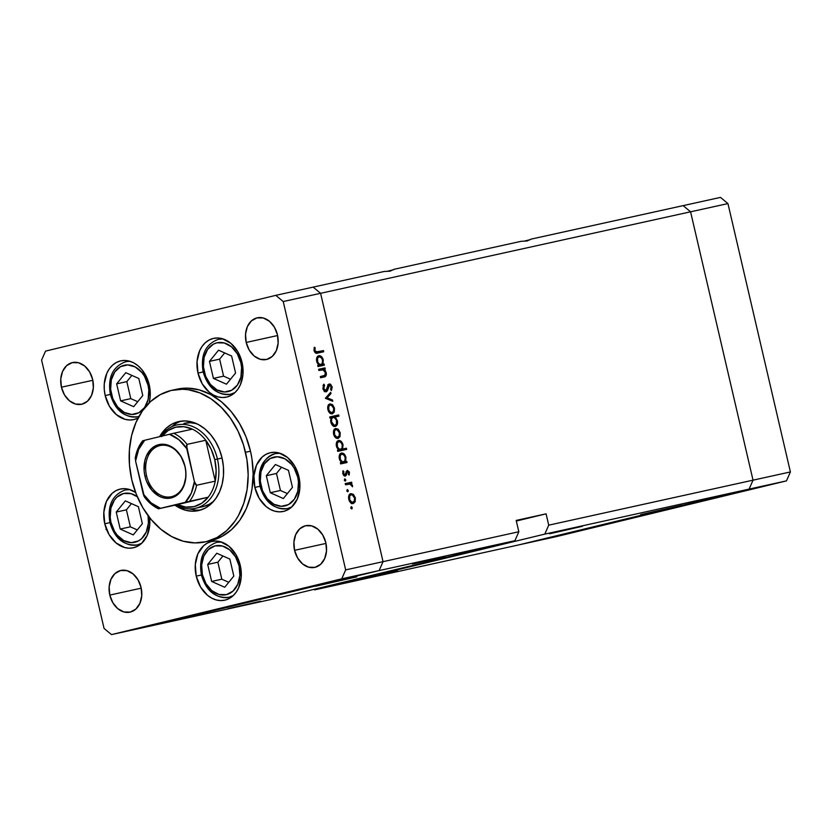 <?xml version="1.0" encoding="UTF-8"?>
<svg xmlns="http://www.w3.org/2000/svg" width="832" height="832" viewBox="0 0 832 832"><rect width="100%" height="100%" fill="white"/><g stroke="black" fill="none" stroke-linecap="round" stroke-linejoin="round"><path stroke-width="1.25" d="M749.102 489.102L518.856 544.877L556.223 536.65L314.548 589.878L544.804 534.102L786.469 480.875L556.223 536.65L786.469 480.875L790.4 471.942L786.469 480.875L749.102 489.102L518.856 544.877L749.102 489.102L753.033 480.168L749.102 489.102L518.856 544.877L314.548 589.878L313.934 589.368L314.548 589.878L544.804 534.102L749.102 489.102L753.033 480.168L790.4 471.942L548.725 525.169L544.804 534.102L548.725 525.169L753.033 480.168L749.102 489.102M683.134 205.629L690.581 211.806L753.033 480.168L690.581 211.806L753.033 480.168L690.581 211.806L727.948 203.58L790.4 471.942L727.948 203.58L320.59 293.301L383.042 561.662L379.111 570.596L514.904 540.696L284.648 596.461L148.866 626.371L379.111 570.596L148.866 626.371L284.648 596.461L514.904 540.696L518.825 531.752L383.042 561.662L379.111 570.596L514.904 540.696L518.825 531.752L516.194 520.416L546.083 513.833L548.725 525.169L546.083 513.833L516.194 520.416L518.825 531.752L383.042 561.662L320.59 293.301L383.042 561.662L320.59 293.301L690.581 211.806L683.134 205.629L690.581 211.806L683.134 205.629L720.502 197.392L727.948 203.58L720.502 197.392L531.19 239.096L527.103 240.978L521.144 241.311L394.16 269.277L390.073 271.159L384.114 271.492L313.144 287.123L320.59 293.301L283.223 301.538L345.665 569.899L383.042 561.662L345.665 569.899L283.223 301.538L275.777 295.35L313.144 287.123L320.59 293.301L313.144 287.123L275.777 295.35L45.531 351.125L275.777 295.35L283.223 301.538L320.59 293.301L313.144 287.123L384.114 271.492L390.073 271.159L394.16 269.277L521.144 241.311L527.103 240.978L531.19 239.096L683.134 205.629M397.706 571.064L364.78 578.562L397.706 571.064M582.473 526.302L549.557 533.801L582.473 526.302M445.442 556.494L412.516 563.992L445.442 556.494M260.676 601.245L227.75 608.743L260.676 601.245M523.983 241.186L530.587 239.554L523.983 241.186M386.953 271.367L393.557 269.745L386.953 271.367M356.814 576.857L315.546 586.248L356.814 576.857M681.959 505.242L640.692 514.634L681.959 505.242M516.329 521.04L546.083 513.833L516.329 521.04M203.31 506.553L209.227 504.275L213.658 501.259A42.692 32.167 77.6 0 1 202.821 506.667L195.343 508.321A42.692 32.167 77.6 0 1 176.03 504.951A42.692 32.167 -102.4 0 0 209.134 500.063A42.692 32.167 -102.4 0 0 217.433 459.056A42.692 32.167 -102.4 0 0 192.286 426.358A42.692 32.167 -102.4 0 0 160.649 436.405A42.692 32.167 77.6 0 1 176.977 424.934A42.692 32.167 77.6 0 1 217.433 459.056L222.061 458.026L217.433 459.056A42.692 32.167 77.6 0 1 195.343 508.321M190.403 509.101L189.623 508.882A45.604 34.362 -102.4 0 0 200.928 509.933M222.05 457.985A45.604 34.362 77.6 0 1 198.463 510.609A45.604 34.362 77.6 0 1 174.949 505.19L185.422 510.203L192.275 511.212L198.983 510.484L205.306 508.061L210.985 504.015L215.8 498.514L219.575 491.764L222.165 484.026L223.465 475.602L223.423 466.804L222.05 457.985L219.398 449.478L215.55 441.605L210.683 434.678L204.963 428.948L198.619 424.653L191.88 421.949L185.026 420.94L178.318 421.668L171.995 424.102L166.317 428.137L159.598 436.665A45.604 34.362 77.6 0 1 178.838 421.543A45.604 34.362 77.6 0 1 222.05 457.985M176.041 389.386L187.47 388.149L199.139 389.865L210.59 394.472L221.395 401.783L231.13 411.528L239.429 423.332L245.96 436.727L250.484 451.204A77.615 58.49 -102.4 0 0 176.935 389.178L171.954 390.27A77.615 58.49 77.6 0 1 245.502 452.306L250.484 451.204L251.94 458.682L253.146 473.741L252.065 488.467L250.682 495.529L246.272 508.695L239.845 520.187L231.639 529.547L221.978 536.432L211.224 540.571M205.348 541.882L210.33 540.779A77.615 58.49 -102.4 0 0 250.484 451.204L245.502 452.306A77.615 58.49 77.6 0 1 205.348 541.882A77.615 58.49 77.6 0 1 131.799 479.846A77.615 58.49 77.6 0 1 171.954 390.27M138.206 417.914L134.046 419.526L129.615 420.004L125.091 419.338L116.47 414.721L109.481 406.37L105.196 395.564L110.365 394.43L105.196 395.564L104.291 389.75L104.26 383.947L106.829 373.287L109.314 368.836L112.497 365.206L116.241 362.544L120.411 360.932L124.842 360.454L129.355 361.119L133.796 362.908L137.987 365.747L141.752 369.522L147.503 379.278L149.25 384.894A30.077 22.662 77.6 0 1 149.094 402.969L150.186 396.51L149.25 384.894A30.077 22.662 77.6 0 0 120.754 360.859A30.077 22.662 77.6 0 0 105.196 395.564A30.077 22.662 77.6 0 0 133.692 419.598A30.077 22.662 77.6 0 0 138.133 417.966M197.995 373.09L203.164 371.946L197.995 373.09L197.059 361.473L199.628 350.813L202.114 346.362L205.296 342.732L209.04 340.059L213.21 338.458L217.641 337.979L222.154 338.645L230.776 343.262L237.765 351.614L242.05 362.419A30.077 22.662 77.6 0 1 226.491 397.124A30.077 22.662 77.6 0 1 197.995 373.09A30.077 22.662 77.6 0 1 213.554 338.374A30.077 22.662 77.6 0 1 242.05 362.419L242.986 374.036L240.417 384.696L237.931 389.147L234.749 392.777L231.005 395.439L226.845 397.041L222.414 397.519L217.89 396.854L213.45 395.075L209.269 392.236L202.28 383.895L197.995 373.09M254.852 487.417L260.021 486.283L254.852 487.417L253.926 475.8L256.485 465.14L262.153 457.059L265.897 454.386L270.067 452.785L274.498 452.306L279.022 452.972L287.643 457.59L294.632 465.941L298.917 476.746A30.077 22.662 77.6 0 1 283.358 511.451A30.077 22.662 77.6 0 1 254.852 487.417A30.077 22.662 77.6 0 1 270.41 452.702A30.077 22.662 77.6 0 1 298.917 476.746L299.842 488.363L297.284 499.023L291.616 507.104L287.872 509.766L283.702 511.368L279.271 511.846L274.747 511.181L270.317 509.402L266.126 506.563L259.137 498.222L254.852 487.417M196.227 576.15L201.396 575.006L196.227 576.15L195.302 564.533L197.86 553.873L203.538 545.792L207.282 543.119L211.442 541.518L215.873 541.039L220.397 541.705L229.018 546.322L236.007 554.674L240.292 565.479A30.077 22.662 77.6 0 1 224.734 600.184A30.077 22.662 77.6 0 1 196.227 576.15A30.077 22.662 77.6 0 1 211.796 541.434A30.077 22.662 77.6 0 1 240.292 565.479L241.228 577.086L238.659 587.746L236.174 592.207L232.991 595.837L229.247 598.499L225.077 600.101L220.646 600.579L216.133 599.914L211.692 598.135L207.501 595.296L200.522 586.955L196.227 576.15M104.77 523.765L109.938 522.631L104.77 523.765L103.844 512.148L106.402 501.488L112.07 493.407L115.825 490.745L119.985 489.143L124.415 488.665L128.939 489.33L135.606 492.471A30.077 22.662 77.6 0 0 120.338 489.06A30.077 22.662 77.6 0 0 104.77 523.765A30.077 22.662 77.6 0 0 133.276 547.81A30.077 22.662 77.6 0 0 149.614 517.629L149.76 524.711L147.202 535.371L141.534 543.452L137.79 546.125L133.619 547.726L129.189 548.205L124.675 547.539L116.043 542.922L109.054 534.57L104.77 523.765M294.57 550.326L325.988 543.41L294.57 550.326L293.914 542.09L295.734 534.518L299.759 528.788L305.365 525.751L311.719 525.886L317.845 529.162L322.795 535.09L325.842 542.755A21.341 16.089 77.6 0 1 314.798 567.393A21.341 16.089 77.6 0 1 294.57 550.326A21.341 16.089 77.6 0 1 305.614 525.699A21.341 16.089 77.6 0 1 325.842 542.755L326.498 551.002L324.678 558.563L320.663 564.304L315.047 567.33L308.693 567.195L302.567 563.919L297.617 558.002L294.57 550.326M61.433 387.202L92.841 380.286L61.433 387.202L60.767 378.955L62.587 371.394L66.612 365.654L72.228 362.627L78.572 362.762L84.698 366.038L89.658 371.956L92.695 379.631A21.341 16.089 77.6 0 1 81.65 404.258A21.341 16.089 77.6 0 1 61.433 387.202A21.341 16.089 77.6 0 1 72.467 362.565A21.341 16.089 77.6 0 1 92.695 379.631L93.361 387.868L91.541 395.439L87.516 401.17L81.9 404.206L75.546 404.071L69.43 400.795L64.47 394.867L61.433 387.202M246.199 342.451L277.607 335.525L246.199 342.451L245.534 334.204L247.354 326.633L251.378 320.902L256.994 317.876L263.349 318.001L269.464 321.287L274.425 327.205L277.462 334.87A21.341 16.089 77.6 0 1 266.417 359.507A21.341 16.089 77.6 0 1 246.199 342.451A21.341 16.089 77.6 0 1 257.244 317.814A21.341 16.089 77.6 0 1 277.462 334.87L278.127 343.117L276.307 350.678L272.282 356.418L266.666 359.445L260.312 359.31L254.197 356.034L249.236 350.116L246.199 342.451M109.803 595.088L141.222 588.162L109.803 595.088L109.148 586.841L110.958 579.28L114.982 573.539L120.598 570.513L126.953 570.648L133.068 573.924L138.029 579.842L141.076 587.506A21.341 16.089 77.6 0 1 130.031 612.144A21.341 16.089 77.6 0 1 109.803 595.088A21.341 16.089 77.6 0 1 120.848 570.45A21.341 16.089 77.6 0 1 141.076 587.506L141.731 595.754L139.911 603.325L135.886 609.055L130.281 612.082L123.926 611.957L117.801 608.681L112.85 602.753L109.803 595.088M104.052 628.42L41.6 360.058L104.052 628.42L111.498 634.608L148.866 626.371L379.111 570.596L341.744 578.833L111.498 634.608L341.744 578.833L345.665 569.899L341.744 578.833L379.111 570.596L383.042 561.662L379.111 570.596L148.866 626.371L111.498 634.608L104.052 628.42M323.856 377.042C325.79 376.886 326.581 375.44 326.248 372.726L325.458 372.913L326.248 372.726L324.126 369.325L322.213 369.782L325.281 369.065L325 367.879L318.625 369.283L318.906 370.469L318.625 369.283L325 367.879L325.281 369.065L324.126 369.325L325.437 370.718L326.394 373.724L324.969 376.688L320.601 377.759L320.33 376.574L324.979 375.274L325.416 372.684L323.357 369.876L318.906 370.469L322.962 369.772L325.416 372.684L324.74 375.461L320.33 376.574L320.601 377.759L324.064 377M326.134 391.882L324.574 391.456L323.097 389.334L323.294 385.029L323.866 384.176L324.563 385.195L323.783 388.419L324.594 390.114L325.874 390.686L328.359 384.53L330.574 384.166L332.176 387.234L331.427 390.53L330.637 389.584L331.053 386.391L329.597 385.05L327.402 390.738L326.134 391.882L329.597 385.05L331.157 386.745L330.637 389.584L331.427 390.53L332.082 386.682L329.285 383.874L328.13 384.904L325.874 390.686L323.783 388.419L324.563 385.195L323.866 384.176L322.889 388.617L326.134 391.882M325.374 398.289L330.689 392.298L330.98 393.588L327.09 397.821L332.478 400.005L332.779 401.294L325.374 398.289L332.779 401.294L332.478 400.005L327.09 397.821L330.98 393.588L330.689 392.298L325.374 398.289M330.002 403.863L332.571 404.685L334.485 408.138L334.298 412.048L332.332 413.868L329.659 412.932L327.891 409.594L328.006 405.839L330.002 403.863C328.047 404.591 327.35 406.505 327.891 409.594C328.775 412.61 330.252 414.034 332.332 413.868L334.298 412.048L334.485 408.138L332.571 404.685L331.084 405.049L332.571 404.685L330.002 403.863M335.733 428.459L338.302 429.281L340.215 432.734L340.018 436.634L338.062 438.464L335.379 437.518L333.611 434.19L333.736 430.425L335.733 428.459C333.778 429.187 333.07 431.09 333.611 434.19C334.495 437.195 335.972 438.63 338.062 438.464L340.018 436.634L340.215 432.734L338.302 429.281L336.804 429.645L338.302 429.281L335.733 428.459M345.571 461.594L346.746 461.334L347.027 462.519L340.652 463.923L340.371 462.738L341.474 462.488L339.674 459.919L339.134 456.82L340.298 453.69L341.817 452.993L343.522 453.502L345.946 457.392L345.571 461.594L345.946 457.392C345.062 454.366 343.574 452.91 341.484 453.045C339.529 453.773 338.822 455.697 339.342 458.806L341.474 462.488L340.371 462.738L340.652 463.923L347.027 462.519L346.746 461.334L343.907 462.02L344.167 463.143L343.907 462.02L346.746 461.334L342.722 462.28L345.571 461.594M350.782 507.957L351.551 506.709L352.206 508.466L350.938 508.373L351.77 508.903L352.238 507.634L351.25 506.698L350.782 507.957M350.886 493.584L353.454 494.406L355.368 497.858L355.17 501.769L353.215 503.589L350.542 502.653L348.774 499.314L348.889 495.56L350.886 493.584C348.93 494.312 348.223 496.215 348.774 499.314C349.648 502.33 351.135 503.755 353.215 503.589L355.17 501.769L355.368 497.858L353.454 494.406L351.967 494.77L353.454 494.406L350.886 493.584M346.798 490.828L347.568 489.58L348.223 491.338L346.944 491.234L347.776 491.774L348.244 490.506L347.266 489.57L346.798 490.828M345.509 484.786L345.228 483.6L351.603 482.196L351.884 483.382L350.938 483.59L352.29 485.004L352.56 486.793L350.147 484.099L345.509 484.786L349.887 484.037L352.56 486.793L350.938 483.59L351.884 483.382L351.603 482.196L345.228 483.6L345.509 484.786M344.313 480.147L344.926 478.868L345.81 480.262L345.29 481.083L344.458 480.553L345.758 479.825L344.781 478.878L344.313 480.147L345.29 481.083L345.758 479.825L344.313 480.168M347.204 470.319L349.294 471.91L349.107 475.072L348.379 474.386L348.587 472.326L347.506 471.505L346.185 475.426L344.542 476.05L342.878 473.938L343.023 470.714L343.793 471.37L343.782 474.042L344.885 474.926L347.204 470.319L344.989 474.916L343.574 473.429L343.793 471.37L343.023 470.714L342.805 473.668L345.301 476.091L347.506 471.505L348.66 472.576L348.379 474.386L349.107 475.072L349.44 472.399L348.66 472.586L349.44 472.399L347.204 470.319M342.597 449.051L346.403 448.209L346.674 449.405L337.73 451.37L337.459 450.185L338.562 449.946L336.762 447.366L336.211 444.267L337.376 441.137L338.894 440.44L340.6 440.95L343.034 444.839L342.597 449.051L343.034 444.839C342.139 441.813 340.652 440.367 338.572 440.492C336.606 441.22 335.899 443.144 336.419 446.264L338.562 449.946L337.459 450.185L337.73 451.37L346.674 449.405L346.403 448.209L343.554 448.906L343.814 450.029L343.554 448.906L346.403 448.209L342.597 449.051M331.178 417.872L329.992 418.132L329.722 416.946L338.666 414.97L338.936 416.156L335.213 416.978L337.563 421.637L337.262 424.424L336.18 426.005L333.902 426.317L331.77 424.445L330.606 420.909L331.178 417.872L330.793 422.063C331.687 425.09 333.174 426.546 335.265 426.421C337.22 425.682 337.927 423.758 337.397 420.649L335.213 416.978L338.936 416.156L338.666 414.97L329.722 416.946L329.992 418.132L331.178 417.872M322.91 364.239L324.095 363.979L324.366 365.165L318.001 366.569L317.72 365.383L318.822 365.144L317.023 362.565L316.482 359.466L317.647 356.335L319.166 355.638L320.871 356.148L323.17 359.549L322.91 364.239L323.294 360.048C322.41 357.011 320.913 355.566 318.833 355.69C316.878 356.418 316.16 358.342 316.69 361.462L318.822 365.144L317.72 365.383L318.001 366.569L324.366 365.165L324.095 363.979L321.256 364.666L321.516 365.799L321.256 364.666L324.095 363.979L320.07 364.926L322.91 364.239M314.964 350.511L316.16 351.988L323.44 350.574L323.721 351.759L315.65 353.08L314.059 350.646L314.319 347.235L315.151 347.786L314.964 350.511L315.151 347.786L314.319 347.235L314.059 350.646C314.912 352.997 316.17 353.808 317.834 353.059L323.721 351.759L323.44 350.574L314.933 352.508L323.44 350.574L320.601 351.26L320.861 352.394L320.601 351.26L314.933 352.508L317.637 351.853L314.08 350.73L314.964 350.511M291.273 591.469L298.542 589.846L291.273 591.469M276.962 594.984L287.716 592.519L277.441 594.818M270.358 596.534L280.176 594.298L270.358 596.534M268.809 596.981L260.042 599.05L268.809 596.981M250.318 601.463L241.55 603.533L250.349 601.484M227.084 607.131L221 608.494L227.084 607.131M201.458 613.288L192.691 615.368L201.458 613.288M205.306 612.29L212.576 610.667L205.306 612.29M220.199 608.785L212.586 610.532L220.033 608.868M236.465 604.854L242.507 603.398L236.465 604.843M256.61 599.893L265.273 597.958L256.61 599.872M300.3 589.399L294.216 590.751L300.3 589.399M306.842 587.714L307.715 587.548M45.531 351.125L41.6 360.058L45.531 351.125M131.799 479.846L136.323 494.333L142.854 507.728L151.154 519.522L160.888 529.266L171.694 536.578L183.144 541.185L194.813 542.901L206.242 541.674L216.996 537.534L226.658 530.65L234.863 521.279L238.316 515.778L243.755 503.391L247.083 489.57L248.165 474.843L246.958 459.784L243.506 444.964L237.952 430.955L230.495 418.298L221.437 407.472L211.12 398.902L199.94 392.912L188.323 389.74L182.489 389.251L171.059 390.478L160.306 394.618L150.644 401.502L142.438 410.873L136.011 422.365L131.612 435.531L129.397 449.873L129.459 464.838L131.799 479.846M181.366 421.117A45.604 34.362 -102.4 0 0 171.548 426.826M183.955 423.405L190.247 422.718L196.664 423.665M184.454 423.29A42.692 32.167 77.6 0 1 196.56 423.644M193.929 615.087L200.564 613.496L193.898 615.087M200.564 613.506L195.198 614.754M210.018 611.291L210.746 611.094M231.317 606.133L231.868 605.925M230.516 606.31L225.066 607.578M240.75 603.845L241.29 603.678M234.499 605.29L239.959 604.022M243.672 603.065L249.08 601.817M252.387 600.881L251.805 601.026M258.638 599.446L253.178 600.714M268.351 597.137L262.174 598.582L268.351 597.095M262.174 598.582L267.582 597.334M295.152 590.616L294.372 590.845M304.533 588.401L305.084 588.234M303.732 588.578L298.272 589.836M305.999 587.891L306.738 587.787M194.823 614.9L200.231 613.642M230.953 606.154L225.493 607.412M240.386 603.866L234.936 605.124M249.413 601.671L244.057 602.919M252.741 600.87L258.19 599.602M267.914 597.199L262.548 598.437M304.169 588.411L298.709 589.68M350.792 507.988L352.238 507.634L350.792 507.988M354.588 498.046L355.368 497.858L354.588 498.046M353.517 502.164L355.17 501.769L353.517 502.164M352.279 502.559L351.738 503.443M349.544 494.406L350.428 494.946M350.615 495.102L349.336 494.333M351.51 503.682L352.331 502.455M354.578 498.025C354.973 500.386 354.422 501.852 352.934 502.403L350.844 502.913L352.934 502.403C351.343 502.528 350.22 501.436 349.554 499.138L348.774 499.325L349.554 499.138C349.138 496.777 349.669 495.321 351.156 494.77L348.993 495.29L351.156 494.77C352.747 494.645 353.891 495.737 354.578 498.025L352.196 494.832L350.678 494.946L349.638 496.267L349.762 499.876L351.905 502.33L354.193 501.457L354.578 498.025M346.809 490.859L348.244 490.506L346.809 490.859M345.249 483.652L351.603 482.196L348.764 482.882L349.034 484.047L348.764 482.882L345.249 483.652M348.91 484.078L350.938 483.59L348.91 484.078M351.738 485.909L352.539 485.711L351.738 485.909M345.998 471.869L347.506 471.505L345.998 471.869M345.935 472.222L347.006 471.962L345.935 472.222M345.727 473.72L346.674 473.481L345.727 473.72M344.23 475.894L346.185 475.426L344.23 475.894M342.722 471.63L343.793 471.37L342.722 471.63M342.794 473.616L343.574 473.429L342.794 473.616M343.533 475.27L344.989 474.916L343.533 475.27M340.122 453.877L340.985 454.418M345.176 457.579L345.946 457.392L345.176 457.579C345.602 459.992 345.062 461.479 343.543 462.041L340.704 462.727L343.543 462.041C341.942 462.155 340.808 461.032 340.142 458.682L339.362 458.869L340.142 458.682C339.737 456.31 340.278 454.823 341.754 454.23L339.591 454.75L341.754 454.23C343.356 454.137 344.5 455.26 345.166 457.579L344.344 455.634L342.649 454.272L341.214 454.459L340.236 455.78L340.361 459.43L342.503 461.978L344.864 461.011L345.166 457.579M342.753 462.228L343.907 462.02L342.867 461.999M341.006 454.438L340.007 453.825M337.199 441.324L338.062 441.865M342.254 445.037L343.034 444.839L342.254 445.037C342.68 447.439 342.139 448.926 340.631 449.488L337.782 450.174L340.631 449.488C339.03 449.602 337.886 448.49 337.22 446.129L336.44 446.316L337.22 446.129C336.814 443.758 337.355 442.27 338.832 441.678L336.679 442.198L338.832 441.678C340.434 441.594 341.578 442.707 342.254 445.037L341.422 443.082L339.726 441.719L338.291 441.906L337.314 443.227L337.438 446.878L339.581 449.426L341.952 448.458L342.254 445.037M339.778 449.696L343.554 448.906L339.966 449.311M338.094 441.886L337.085 441.282M339.435 432.921L340.215 432.734L339.435 432.921M338.354 437.039L340.018 436.634L338.354 437.039M334.391 429.281L335.275 429.822M335.452 429.967L334.183 429.208M339.425 432.9C339.81 435.261 339.269 436.717 337.782 437.278L335.691 437.778L337.782 437.278C336.19 437.403 335.067 436.311 334.391 434.013L333.622 434.2L334.391 434.013C333.986 431.652 334.516 430.196 336.003 429.645L333.84 430.165L336.003 429.645C337.594 429.52 338.728 430.602 339.425 432.9L337.033 429.707L335.525 429.822L334.474 431.142L334.61 434.741L336.752 437.206L339.03 436.332L339.425 432.9M329.732 416.998L338.666 414.97L335.816 415.657L336.086 416.79L335.816 415.657L329.732 416.998M333.559 417.383L335.213 416.978L333.559 417.383M336.617 420.836L337.397 420.649L336.617 420.836M334.308 425.391L333.778 426.265M333.611 426.452L334.422 425.11M331.396 418.184L331.916 418.444M331.573 421.876C331.136 419.463 331.677 417.986 333.195 417.425L331.146 417.924L333.195 417.425C334.797 417.31 335.93 418.434 336.606 420.784C337.012 423.155 336.471 424.642 334.984 425.235L332.914 425.734L334.984 425.235C333.382 425.318 332.249 424.195 331.573 421.876L330.793 422.063L331.573 421.876L334.09 425.194L335.462 425.048L336.513 423.686L336.388 420.046L334.235 417.498L332.706 417.602L331.646 418.954L331.573 421.876M333.705 408.325L334.485 408.138L333.705 408.325C334.09 410.675 333.538 412.131 332.051 412.682L329.961 413.192L332.051 412.682C330.47 412.807 329.347 411.715 328.671 409.417L327.891 409.604L328.671 409.417C328.255 407.056 328.796 405.6 330.273 405.049L328.12 405.579L330.273 405.049C331.864 404.924 333.008 406.016 333.705 408.304L331.313 405.111L329.805 405.226L328.754 406.546L328.89 410.155L331.022 412.61L333.31 411.736L333.705 408.304M332.634 412.443L334.298 412.048L332.634 412.443M328.661 404.685L329.555 405.226M329.732 405.382L328.453 404.612M329.077 394.046L330.98 393.588L329.077 394.046M325.364 398.237L327.09 397.821L325.364 398.237M330.678 400.442L332.478 400.005L330.678 400.442M323.045 385.57L324.563 385.195L323.045 385.57M322.899 388.638L323.783 388.419L322.899 388.638M324.178 391.102L325.874 390.686L324.178 391.102M331.188 386.901L332.082 386.682L331.188 386.901M327.922 385.455L329.597 385.05L327.922 385.455M327.662 386.422L328.671 386.173L327.662 386.422M327.205 388.388L328.224 388.138L327.205 388.388M324.418 391.664L325.083 390.042M328.505 385.653L327.735 384.852M322.161 368.566L322.431 369.73L322.161 368.566M323.388 375.908L321.88 377.478M320.476 376.605L321.901 376.147M320.85 376.522L323.326 375.918M321.662 377.562L323.409 375.825M322.514 360.235L323.294 360.048L322.514 360.235C322.951 362.638 322.41 364.125 320.892 364.686L318.053 365.373L320.892 364.686C319.29 364.801 318.157 363.688 317.481 361.327L316.701 361.514L317.481 361.327C317.086 358.956 317.616 357.469 319.103 356.876L316.94 357.396L319.103 356.876C320.705 356.793 321.838 357.906 322.514 360.235L321.693 358.28L319.987 356.918L318.562 357.105L317.574 358.426L317.699 362.076L319.852 364.624L322.213 363.657L322.514 360.235M320.102 364.874L321.256 364.666L320.216 364.645M314.08 348.046L315.151 347.786L314.08 348.046M313.934 349.856L314.891 349.617L313.934 349.856M105.914 529.402L106.881 529.693M110.958 522.33A25.033 18.866 77.6 0 1 116.646 497.422A25.033 18.866 77.6 0 1 137.332 496.787L131.071 493.657L123.625 493.501L117.042 497.058L114.39 500.084L110.895 508.03L110.209 517.483L110.958 522.33L109.928 522.59L110.958 522.33L114.525 531.315L117.198 535.122L123.822 540.623L131.279 542.662L138.434 540.925L141.554 538.71L146.276 531.981L148.408 523.11L148.054 515.59A25.033 18.866 77.6 0 1 134.16 542.433A25.033 18.866 77.6 0 1 110.958 522.33M129.969 489.642L125.237 489.965A28.132 21.206 77.6 0 1 129.969 489.642M110.677 522.434L109.928 522.59C114.733 538.595 123.874 546.042 137.342 544.918A28.132 21.206 77.6 0 1 110.677 522.434M141.773 543.234A28.132 21.206 77.6 0 1 137.342 544.918L141.773 543.234M116.241 512.065L120.193 529.069L133.255 534.893L142.355 523.702L138.393 506.698L125.341 500.874L116.241 512.065L126.402 509.829L130.364 526.833L137.29 529.922L130.364 526.833L120.193 529.069L130.364 526.833L126.402 509.829L116.241 512.065L125.341 500.874L138.393 506.698L142.355 523.702L133.255 534.893L120.193 529.069L116.241 512.065M131.456 503.61L126.402 509.829L131.456 503.61M261.04 485.971A25.033 18.866 77.6 0 1 273.707 457.153A25.033 18.866 77.6 0 1 297.71 477.09L298.47 481.936L297.773 491.379L294.278 499.335L288.517 504.577L281.362 506.303L273.905 504.265L267.28 498.763L262.496 490.641L260.291 481.135L260.978 471.682L264.472 463.726L270.234 458.484L277.389 456.758L284.846 458.796L291.47 464.298L294.143 468.094L297.71 477.09A25.033 18.866 77.6 0 1 285.054 505.908A25.033 18.866 77.6 0 1 261.04 485.971L260.01 486.242L261.04 485.971M280.041 453.284L275.319 453.617A28.132 21.206 77.6 0 1 280.041 453.284M260.759 486.086L260.01 486.242C264.815 502.247 273.957 509.694 287.425 508.57A28.132 21.206 77.6 0 1 260.759 486.086A28.132 21.206 77.6 0 1 275.319 453.617C262.35 458.453 257.244 469.321 260.01 486.242M291.845 506.886A28.132 21.206 77.6 0 1 287.425 508.57L291.845 506.886M266.323 475.706L270.275 492.721L283.338 498.545L292.438 487.354L288.475 470.34L275.413 464.526L266.323 475.706L276.484 473.47L280.446 490.474L287.373 493.574L280.446 490.474L270.275 492.721L280.446 490.474L276.484 473.47L266.323 475.706L275.413 464.526L288.475 470.34L292.438 487.354L283.338 498.545L270.275 492.721L266.323 475.706M281.538 467.251L276.484 473.47L281.538 467.251M202.415 574.704A25.033 18.866 77.6 0 1 215.082 545.886A25.033 18.866 77.6 0 1 239.086 565.822L239.866 575.484L237.734 584.355L233.012 591.084L226.429 594.641L218.982 594.485L211.796 590.637L205.982 583.69L202.415 574.704L201.646 565.032L203.778 556.161L208.499 549.442L215.082 545.886L222.529 546.042L229.705 549.879L235.518 556.826L239.086 565.822A25.033 18.866 77.6 0 1 226.429 594.641A25.033 18.866 77.6 0 1 202.415 574.704L201.386 574.964L202.415 574.704M221.426 542.017L216.694 542.35A28.132 21.206 77.6 0 1 221.426 542.017M202.134 574.818L201.386 574.964C206.19 590.98 215.332 598.426 228.8 597.303A28.132 21.206 77.6 0 1 202.134 574.818M233.23 595.608A28.132 21.206 77.6 0 1 228.8 597.303L233.23 595.608M207.698 564.439L211.65 581.454L224.713 587.267L233.813 576.087L229.85 559.073L216.798 553.249L207.698 564.439L217.859 562.203L221.822 579.207L228.758 582.306L221.822 579.207L211.65 581.454L221.822 579.207L217.859 562.203L207.698 564.439L216.798 553.249L229.85 559.073L233.813 576.087L224.713 587.267L211.65 581.454L207.698 564.439M222.924 555.984L217.859 562.203L222.924 555.984M204.183 371.644A25.033 18.866 77.6 0 1 216.84 342.826A25.033 18.866 77.6 0 1 240.854 362.762L241.602 367.598L240.916 377.052L237.422 385.008L231.66 390.25L224.505 391.976L217.048 389.938L210.423 384.436L205.639 376.314L203.424 366.798L204.121 357.354L207.615 349.398L213.377 344.157L216.84 342.826L224.286 342.982L231.473 346.819L237.286 353.766L240.854 362.762A25.033 18.866 77.6 0 1 228.186 391.581A25.033 18.866 77.6 0 1 204.183 371.644L203.154 371.904L204.183 371.644M223.184 338.957L218.452 339.29A28.132 21.206 77.6 0 1 223.184 338.957M203.902 371.758L203.154 371.904C207.958 387.92 217.09 395.366 230.558 394.243A28.132 21.206 77.6 0 1 203.902 371.758M234.988 392.548A28.132 21.206 77.6 0 1 230.558 394.243L234.988 392.548M209.456 361.379L213.418 378.394L226.47 384.207L235.57 373.027L231.618 356.013L218.556 350.199L209.456 361.379L219.627 359.143L223.579 376.147L230.516 379.246L223.579 376.147L213.418 378.394L223.579 376.147L219.627 359.143L209.456 361.379L218.556 350.199L231.618 356.013L235.57 373.027L226.47 384.207L213.418 378.394L209.456 361.379M224.682 352.924L219.627 359.143L224.682 352.924M111.384 394.118A25.033 18.866 77.6 0 1 124.041 365.3A25.033 18.866 77.6 0 1 148.054 385.237L148.803 390.083L148.117 399.537L144.622 407.482L138.861 412.724L131.706 414.461L124.249 412.422L117.624 406.921L112.84 398.788L110.625 389.282L111.322 379.829L114.816 371.873L120.578 366.631L127.733 364.905L135.19 366.943L141.814 372.445L144.487 376.251L148.054 385.237A25.033 18.866 77.6 0 1 135.387 414.055A25.033 18.866 77.6 0 1 111.384 394.118L110.354 394.389L111.384 394.118M111.103 394.233L110.354 394.389C115.159 410.394 124.29 417.841 137.758 416.718A28.132 21.206 77.6 0 1 111.103 394.233M110.354 394.389C107.588 377.468 112.684 366.6 125.653 361.764A28.132 21.206 77.6 0 1 130.385 361.431M138.975 416.406A28.132 21.206 77.6 0 1 137.758 416.718L138.975 416.406M116.657 383.864L120.619 400.868L133.671 406.692L142.771 395.502L138.819 378.498L125.757 372.674L116.657 383.864L126.828 381.618L130.78 398.632L137.717 401.721L130.78 398.632L120.619 400.868L130.78 398.632L126.828 381.618L116.657 383.864L125.757 372.674L138.819 378.498L142.771 395.502L133.671 406.692L120.619 400.868L116.657 383.864M131.882 375.398L126.828 381.618L131.882 375.398M146.546 475.769A26.198 19.739 -102.4 0 0 171.662 496.642A26.198 19.739 -102.4 0 0 184.912 466.482L185.026 466.44A27.362 20.613 77.6 0 1 171.184 497.942A27.362 20.613 77.6 0 1 144.945 476.143L146.546 475.769A26.198 19.739 77.6 0 1 160.098 445.546A26.198 19.739 77.6 0 1 184.912 466.482A26.198 19.739 77.6 0 1 171.361 496.704A26.198 19.739 77.6 0 1 146.546 475.769L144.945 476.143L144.113 470.85L144.872 460.522L146.432 455.884L151.58 448.531L158.777 444.642L162.812 444.205L170.955 446.441L174.772 449.02L181.126 456.612L185.026 466.44L185.848 471.723L185.869 477.006L183.539 486.699L178.381 494.052L174.97 496.475L171.184 497.942L163.041 497.765L159.006 496.142L151.767 490.131L146.536 481.25L144.945 476.143A27.362 20.613 77.6 0 1 158.777 444.642A27.362 20.613 77.6 0 1 185.026 466.44L184.912 466.482A26.198 19.739 -102.4 0 0 159.796 445.609A26.198 19.739 -102.4 0 0 146.546 475.769M162.063 436.062A40.747 30.711 77.6 0 1 192.369 429.156A40.747 30.711 77.6 0 1 205.743 440.263A40.747 30.711 77.6 0 1 214.76 459.67L217.433 459.056L214.76 459.67L211.203 449.322L205.743 440.263L215.259 481.146L216.143 470.538L214.76 459.67A40.747 30.711 77.6 0 1 215.259 481.146A40.747 30.711 77.6 0 1 208.208 497.193L177.455 504.639L185.838 507.073L194.147 506.584L201.791 503.214L208.208 497.193A40.747 30.711 77.6 0 1 177.455 504.639L158.538 508.799L188.209 501.613M187.054 444.382L205.743 440.263L215.259 481.146L196.57 485.264L195.77 484.838L194.397 481.572L186.732 448.614L187.054 444.382A40.747 30.711 -102.4 0 0 173.69 433.274L192.369 429.156L173.69 433.274A40.747 30.711 77.6 0 1 187.054 444.382L205.743 440.263A40.747 30.711 -102.4 0 0 192.369 429.156L183.997 426.722L175.677 427.211L168.033 430.591L161.626 436.602M142.938 440.721A40.747 30.711 77.6 0 0 135.886 456.768L135.564 461.011L143.229 493.958L151.102 502.882L160.503 508.31L185.286 502.31L191.298 493.147L194.397 481.572L186.482 445.286M135.314 457.694C136.531 451.1 138.986 445.463 142.667 440.773L144.674 440.274L138.663 449.436L135.564 461.011A38.813 29.245 77.6 0 1 144.674 440.274L169.458 434.273A38.813 29.245 77.6 0 1 186.732 448.614L178.859 439.691L169.458 434.273L173.69 433.274L143.218 440.627M135.554 457.028L135.564 461.011L144.477 497.078M189.249 501.374L160.503 508.31A38.813 29.245 77.6 0 1 143.229 493.958L143.998 496.257M208.208 497.193A40.747 30.711 -102.4 0 0 215.259 481.146L196.57 485.264A40.747 30.711 77.6 0 1 189.519 501.311L208.208 497.193M196.57 485.264L194.397 481.572A38.813 29.245 77.6 0 1 185.286 502.31L189.519 501.311A40.747 30.711 -102.4 0 0 196.57 485.264M135.356 457.496L135.242 458.63M128.575 489.237L125.237 489.965C112.268 494.801 107.162 505.679 109.928 522.59M137.342 544.918L140.681 544.19M275.319 453.617L278.658 452.878M287.425 508.57L290.763 507.832M220.033 541.611L216.694 542.35C203.726 547.175 198.619 558.054 201.386 574.964M228.8 597.303L232.138 596.565M221.79 338.551L218.452 339.29C205.483 344.115 200.387 354.994 203.154 371.904M230.558 394.243L233.896 393.505M125.653 361.764L128.991 361.026M137.758 416.718L138.944 416.458M158.506 508.81C153.15 506.314 148.481 502.403 144.487 497.078"/></g></svg>
